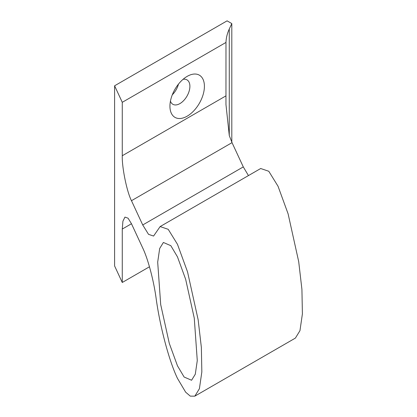 <?xml version="1.0" encoding="UTF-8"?>
<svg xmlns="http://www.w3.org/2000/svg" width="417" height="417" viewBox="0 0 417 417"><rect width="100%" height="100%" fill="white"/><g stroke="black" fill="none" stroke-linecap="round" stroke-linejoin="round"><path stroke-width="0.63" d="M178.46 84.13A14.11 8.147 -60 0 1 172.304 94.789M183.042 79.329A14.11 8.147 -60 0 1 186.972 79.855A14.11 8.147 -60 0 1 189.136 91.167A14.11 8.147 -60 0 1 179.915 103.598A14.11 8.147 -60 0 1 172.862 104.302A14.11 8.147 -60 0 1 170.438 101.159M187.176 76.368L187.176 76.368A24.374 14.074 -60 0 1 204.408 86.319A24.374 14.074 -60 0 1 187.176 116.171A24.374 14.074 -60 0 1 169.938 106.22A24.374 14.074 -60 0 1 187.176 76.368L187.176 76.368M194.833 396.15L295.392 338.093L299.959 330.671L302.398 313.892L301.924 289.408L298.702 261.652L288.116 213.879L278.04 186.263L268.772 171.262L260.688 168.515L160.128 226.572L168.213 229.319L177.48 244.32L187.556 271.936L198.143 319.709L201.364 347.465L201.838 371.948L199.399 388.727L194.833 396.15L190.282 396.134L185.659 392.188L177.48 378.401C169.14 361.112 159.966 326.699 156.094 298.155C153.675 280.318 147.946 258.811 142.729 248.006L131.475 223.747L128.087 218.216L124.964 217.09L122.916 221.198L122.27 229.063L122.27 282.481L114.602 265.963L114.602 85.793L122.27 102.316L122.27 155.739C121.858 167.29 126.919 192.018 131.475 200.702L142.729 224.961L148.525 234.338L153.576 236.053L160.128 226.572M177.48 365.829L169.297 343.389L160.696 304.577L157.689 262.131L159.675 248.501L163.386 242.47L170.834 245.686L177.48 256.893L185.664 279.327L194.27 318.145L197.272 360.585L195.292 374.221L191.58 380.252L184.126 377.036L177.48 365.829M248.449 175.578L243.288 166.904L232.029 142.645L229.282 135.572L225.957 104.49L225.978 42.44A97.5 56.29 180 0 1 229.272 29.034L231.805 23.571L227.088 20.85L114.602 85.793M149.468 266.781L122.27 282.481M225.978 42.44L122.27 102.316M231.805 23.571L231.805 142.155M131.475 223.747L122.27 229.063M225.978 95.863L122.27 155.739M229.272 135.551L229.272 29.034M232.029 142.645L131.475 200.702M243.288 166.904L142.729 224.961"/></g></svg>

